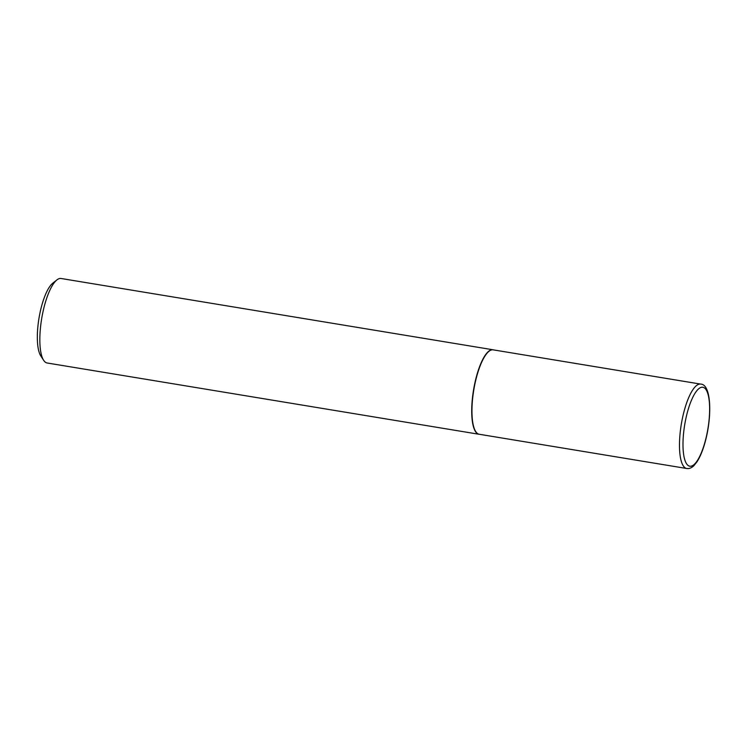 <?xml version="1.0" encoding="UTF-8"?>
<svg xmlns="http://www.w3.org/2000/svg" width="747" height="747" viewBox="0 0 747 747"><rect width="100%" height="100%" fill="white"/><g stroke="black" fill="none" stroke-linecap="round" stroke-linejoin="round"><path stroke-width="1.12" d="M476.474 377.338A42.775 12.578 99.4 0 0 479.238 434.259L686.764 468.509A42.775 12.578 -80.6 0 1 684 411.588A42.775 12.578 -80.6 0 1 700.686 384.098L493.169 349.848A42.775 12.578 99.4 0 0 476.474 377.338M493.496 349.904A42.822 12.587 99.4 0 0 492.945 349.764A42.822 12.587 99.4 0 0 476.241 377.282A42.822 12.587 99.4 0 0 478.995 434.259A42.822 12.587 99.4 0 0 479.565 434.315M43.643 360.306L40.768 355.871A38.713 11.382 -80.6 0 1 41.421 306.784A38.713 11.382 -80.6 0 1 52.766 283.188L56.912 279.91A42.822 12.587 99.4 0 0 44.362 306.009A42.822 12.587 99.4 0 0 43.643 360.306A42.822 12.587 99.4 0 0 47.126 362.986L478.995 434.259M492.945 349.764L61.067 278.491A42.822 12.587 99.4 0 0 56.912 279.91M687.212 412.96A40.039 11.775 99.4 0 0 686.586 463.803A40.039 11.775 99.4 0 0 705.411 440.497A40.039 11.775 99.4 0 0 706.036 389.654A40.039 11.775 99.4 0 0 687.212 412.96M686.764 468.509C689.238 468.873 691.657 467.883 694 465.549L697.072 461.683C700.341 456.566 703.142 449.591 705.476 440.767C712.526 413.969 710.77 384.061 700.686 384.098"/></g></svg>
